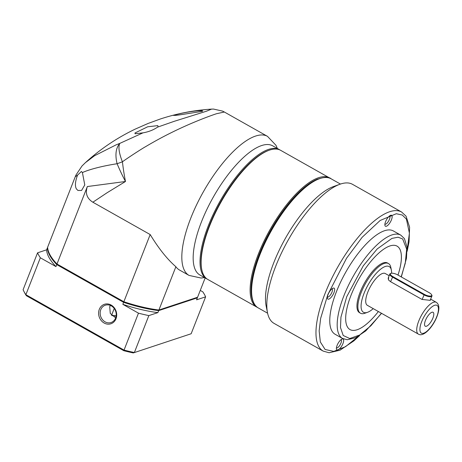 <?xml version="1.0" encoding="UTF-8"?>
<svg xmlns="http://www.w3.org/2000/svg" width="462" height="462" viewBox="0 0 462 462"><rect width="100%" height="100%" fill="white"/><g stroke="black" fill="none" stroke-linecap="round" stroke-linejoin="round"><path stroke-width="0.69" d="M207.299 279.14A74.128 26.553 -60.6 0 1 206.728 278.846L199.867 274.977A74.128 26.553 -60.6 0 1 201.426 221.945A74.128 26.553 -60.6 0 1 272.724 145.853L279.591 149.728A74.128 26.553 -60.6 0 1 280.134 150.058M157.582 127.131L158.079 126.519L157.785 125.624L147.69 126.784L134.991 132.981L135.066 133.755L142.989 132.848C148.533 131.889 153.401 129.984 157.582 127.131L174.238 121.31L206.404 111.238L211.602 109.113L213.531 109.067L222.62 111.128L224.365 112.018L216.482 113.733M206.728 278.846A74.128 26.553 -60.6 0 1 208.287 225.814A74.128 26.553 -60.6 0 1 279.591 149.728M174.301 115.125C173.429 115.662 176.444 115.39 183.333 114.316L202.189 111.371C204.418 110.291 197.176 110.713 191.915 111.481C185.505 112.393 179.631 113.612 174.301 115.125L173.62 115.471M202.189 111.371L202.703 110.926M201.68 269.115A73.446 26.305 -60.6 0 1 209.165 226.022A73.446 26.305 -60.6 0 1 268.647 150.433M216.233 113.814C206.029 117.221 188.38 124.145 171.159 132.738C163.034 136.74 154.62 141.32 145.911 146.471C141.066 149.162 125.814 159.211 122.418 161.821C123.25 168.694 123.903 173.383 125.485 181.491C121.673 174.186 119.762 169.947 117.088 163.739C102.974 165.887 89.333 169.369 82.415 172.574L84.771 184.933L81.572 190.46L77.905 190.448L76.334 188.831C74.815 185.834 75.231 181.248 77.593 175.081L75.242 176.773L47.626 247.234A79.834 27.327 21.4 0 0 49.757 254.377A79.834 27.327 21.4 0 0 56.988 264.01L87.347 186.544C85.077 193.232 86.92 198.458 92.868 202.217L150.185 234.557C158.749 248.602 167.313 259.326 175.878 266.73A79.834 28.598 119.4 0 0 179.447 269.999L189.033 275.41A79.834 28.598 -60.6 0 1 190.714 218.301A79.834 28.598 -60.6 0 1 255.636 136.047A79.834 28.598 -60.6 0 1 267.498 136.354L224.37 112.023M87.347 186.544L125.485 181.491L107.144 192.712L92.868 202.217M205.151 277.957L197.592 297.233L158.905 310.025L175.878 266.73M150.185 234.557L123.856 301.744A79.834 27.327 21.4 0 0 158.905 310.025L197.592 297.233M123.787 302.148L123.856 301.744L56.988 264.01L57.23 264.593L123.787 302.148A79.146 27.091 21.4 0 0 158.206 310.279M211.602 109.113C193.982 110.233 176.802 113.56 160.048 119.092L148.031 123.481L135.008 129.21C116.695 138.046 100.167 149.191 85.412 162.647L94.577 155.723L116.147 144.837L119.768 143.405C115.852 147.99 114.957 154.77 117.088 163.739L122.418 161.821C119.017 153.153 118.133 147.014 119.768 143.405L142.989 132.848M75.242 176.773L75.97 175.029L81.988 166.014L85.406 162.653M57.23 264.593A79.146 27.091 -158.6 0 1 50.15 255.128L49.757 254.377M82.415 172.574L81.416 171.477L77.593 175.081M329.666 177.98L280.7 150.352A74.128 26.553 119.4 0 0 269.687 150.063A74.128 26.553 119.4 0 0 269.04 150.289A74.128 26.553 119.4 0 0 209.402 226.444A74.128 26.553 119.4 0 0 201.761 269.525A74.128 26.553 119.4 0 0 207.842 279.475L256.808 307.103A74.128 26.553 -60.6 0 1 263.715 241.77A74.128 26.553 -60.6 0 1 318.647 177.691A74.128 26.553 -60.6 0 1 329.666 177.98A74.128 26.553 -60.6 0 1 330.37 178.424M269.04 150.289L268.255 150.572A73.446 26.305 119.4 0 0 209.165 226.022A73.446 26.305 119.4 0 0 201.594 268.711L201.761 269.525M257.548 307.478A74.128 26.553 -60.6 0 1 256.808 307.103M251.559 296.385A73.446 26.305 -60.6 0 1 270.876 229.932A73.446 26.305 -60.6 0 1 317.775 179.031M111.96 315.592L116.129 316.077M116.158 315.858L111.7 315.338M111.59 315.223L114.224 308.495M115.673 317.879L110.274 313.444L109.713 306.722L110.372 305.428M100.768 309.679A9.125 7.923 71.7 0 1 105.324 305.203A9.125 7.923 71.7 0 1 113.981 308.171A9.125 7.923 71.7 0 1 115.604 318.052A9.125 7.923 71.7 0 1 111.053 322.528A9.125 7.923 71.7 0 1 102.397 319.56A9.125 7.923 71.7 0 1 100.768 309.679M99.307 309.332A10.262 8.917 71.7 0 1 111.169 305.064A10.262 8.917 71.7 0 1 115.997 318.751A10.262 8.917 71.7 0 1 104.135 323.019A10.262 8.917 71.7 0 1 99.307 309.332M40.338 257.784A91.233 31.231 -158.6 0 1 37.566 252.818L46.61 249.832A79.834 27.327 21.4 0 0 55.971 266.609L40.338 257.784L25.872 294.698L26.369 295.715L123.804 350.698L138.473 313.161L122.84 304.337A79.834 27.327 21.4 0 0 157.888 312.618L148.845 315.61A91.233 31.231 -158.6 0 1 138.473 313.161M37.566 252.818L23.1 289.732A91.233 31.231 21.4 0 0 23.868 291.337A91.233 31.231 21.4 0 0 25.872 294.698L124.007 350.075A91.233 31.231 21.4 0 0 134.378 352.523L148.845 315.61M197.326 297.332A79.834 27.327 -158.6 0 1 197.361 297.834L158.674 310.626A79.834 27.327 -158.6 0 1 123.62 302.344L122.84 304.337M123.62 302.344L56.751 264.611A79.834 27.327 -158.6 0 1 47.395 247.834L47.661 247.748M55.971 266.609L56.751 264.611M200.265 290.419L202.853 291.874A91.233 31.231 -158.6 0 1 205.619 296.841L191.153 333.755L133.264 352.933A90.096 30.838 -158.6 0 1 123.804 350.698M205.619 296.841L196.575 299.832L197.361 297.834M46.61 249.832L47.395 247.834M157.888 312.618L158.674 310.626M133.264 352.933L191.153 333.755M26.369 295.715A90.096 30.838 -158.6 0 1 24.521 292.59L23.868 291.337M352.494 184.321A79.834 28.598 119.4 0 0 339.94 184.246A79.834 28.598 119.4 0 0 275.71 266.262A79.834 28.598 119.4 0 0 267.481 312.659A79.834 28.598 119.4 0 0 274.035 323.371L323.181 351.103A79.834 28.598 -60.6 0 1 324.861 293.994A79.834 28.598 -60.6 0 1 401.645 212.052L352.494 184.321M339.94 184.246L333.397 186.602A74.128 26.553 119.4 0 0 273.758 262.757A74.128 26.553 119.4 0 0 266.112 305.844L267.481 312.659M328.055 294.594A6.272 2.246 119.4 0 0 327.408 298.244A6.272 2.246 119.4 0 0 330.18 298.29A6.272 2.246 119.4 0 0 333.957 292.648A6.272 2.246 119.4 0 0 333.102 288.155A6.272 2.246 119.4 0 0 328.055 294.594M327.396 296.997A4.712 1.686 119.4 0 0 327.425 297.014A4.712 1.686 119.4 0 0 331.959 292.175A4.712 1.686 119.4 0 0 332.057 288.802A4.712 1.686 119.4 0 0 332.034 288.785M337.075 345.455A6.272 2.246 119.4 0 0 336.428 349.099A6.272 2.246 119.4 0 0 339.2 349.151A6.272 2.246 119.4 0 0 342.977 343.503A6.272 2.246 119.4 0 0 342.123 339.01A6.272 2.246 119.4 0 0 337.075 345.455M336.417 347.857A4.712 1.686 119.4 0 0 336.446 347.869A4.712 1.686 119.4 0 0 340.979 343.029A4.712 1.686 119.4 0 0 341.077 339.657A4.712 1.686 119.4 0 0 341.054 339.645M385.556 221.743A6.272 2.246 119.4 0 0 384.91 225.387A6.272 2.246 119.4 0 0 387.682 225.439A6.272 2.246 119.4 0 0 391.458 219.791A6.272 2.246 119.4 0 0 390.604 215.298A6.272 2.246 119.4 0 0 385.556 221.743M384.904 224.145A4.712 1.686 119.4 0 0 384.927 224.157A4.712 1.686 119.4 0 0 389.46 219.323A4.712 1.686 119.4 0 0 389.558 215.945A4.712 1.686 119.4 0 0 389.535 215.933M393.41 230.977A59.303 21.24 119.4 0 0 336.371 291.845A59.303 21.24 119.4 0 0 335.123 334.274L342.544 338.455A59.303 21.24 -60.6 0 1 343.792 296.032A59.303 21.24 -60.6 0 1 400.831 235.164L393.41 230.977M349.994 329.568A47.898 17.158 119.4 0 0 378.372 311.532A47.898 17.158 119.4 0 1 350.005 329.573A47.898 17.158 119.4 0 1 351.01 295.305A47.898 17.158 119.4 0 1 397.077 246.142A47.898 17.158 119.4 0 1 397.996 275.081M388.478 263.548L387.531 263.017A28.511 10.21 119.4 0 0 360.112 292.279A28.511 10.21 119.4 0 0 359.511 312.676L360.458 313.213A28.511 10.21 -60.6 0 1 361.059 292.816A28.511 10.21 -60.6 0 1 388.478 263.548A28.511 10.21 -60.6 0 1 390.817 267.377L391.366 270.103A26.23 9.396 -60.6 0 1 391.58 273.233M373.232 308.633A26.23 9.396 -60.6 0 1 367.561 312.295A26.23 9.396 -60.6 0 1 363.987 293.509A26.23 9.396 -60.6 0 1 379.787 269.889A26.23 9.396 -60.6 0 1 391.366 270.103M430.659 299.33L430.318 300.34L421.985 299.416L390.459 281.624L388.427 279.845L388.692 276.911M389.16 275.716L385.291 273.533A18.249 6.537 119.4 0 0 367.74 292.267A18.249 6.537 119.4 0 0 367.354 305.318L418.358 334.095A18.249 6.537 -60.6 0 1 418.745 321.044A18.249 6.537 -60.6 0 1 436.295 302.315L430.723 299.168M429.267 292.729A5.244 1.796 -158.6 0 1 431.589 294.716A5.244 1.796 -158.6 0 1 431.063 295.951A5.244 1.796 -158.6 0 1 424.33 294.358L392.804 276.571A5.244 1.796 -158.6 0 1 390.962 273.36A5.244 1.796 -158.6 0 1 397.742 274.936L429.267 292.729M431.589 294.716L431.849 295.218A5.7 1.952 -158.6 0 1 431.953 296.021A5.7 1.952 -158.6 0 1 431.283 296.558A5.7 1.952 -158.6 0 1 423.96 294.831L392.434 277.038A5.7 1.952 -158.6 0 1 389.807 274.07A5.7 1.952 -158.6 0 1 390.43 273.55A5.7 1.952 -158.6 0 1 390.477 273.533M426.443 326.236A7.981 2.859 119.4 0 0 432.715 318.543A7.981 2.859 119.4 0 0 432.455 312.162A7.981 2.859 119.4 0 0 431.918 312.266A7.981 2.859 119.4 0 0 426.397 318.382A7.981 2.859 119.4 0 0 424.803 325.722A7.981 2.859 119.4 0 0 426.443 326.236M397.978 275.069A47.898 17.158 119.4 0 0 397.072 246.136M367.561 312.295L364.94 313.236A28.511 10.21 -60.6 0 1 360.458 313.213M431.953 296.021L430.11 300.381M388.554 280.018L388.196 278.176L389.807 274.07M358.749 336.065L345.582 346.644L333.801 351.386L325.121 349.491L320.333 341.955L319.15 330.861L320.651 318.364L327.789 294.687L346.546 258.246L362.133 237.312L380.134 220.478L396.304 213.727L402.275 215.026L406.421 219.132L409.407 233.154L407.161 250.271M259.846 254.909A74.128 26.553 119.4 0 0 258.287 307.94C255.792 306.67 252.431 303.315 251.328 294.704C250.323 284.136 252.985 270.674 259.321 254.314C268.491 231.653 280.596 212.145 295.628 195.801C303.003 188.022 309.91 182.634 316.349 179.643C323.931 176.917 328.863 176.64 331.15 178.817A74.128 26.553 119.4 0 0 259.846 254.909M381.427 313.259L370.853 325.791L359.592 335.054L349.757 338.519L343.202 335.499L340.494 327.535L340.939 317.163L346.719 296.725L363.288 265.777L377.2 248.949L391.955 238.386L398.082 237.208L402.662 238.958L406.664 249.128L405.266 263.242L401.172 276.877M436.694 316.77C435.395 320.755 429.342 331.19 423.706 333.218C418.226 334.869 419.767 325.924 421.673 321.737C422.967 317.752 429.019 307.311 434.655 305.284C440.142 303.638 438.594 312.583 436.694 316.77M422.129 299.497L424.33 294.358M392.804 276.571L390.604 281.704M277.367 148.469L275.97 145.299L267.498 136.354M189.033 275.41L201.085 278.037L204.51 277.593M323.181 351.103L329.088 352.749L340.02 350.202L353.88 340.869L359.655 335.499M342.544 338.455L347.257 339.749L355.734 337.693L365.806 330.867L381.572 313.34M418.358 334.095C423.348 337.451 432.859 327.252 436.96 316.557C439.709 309.245 439.483 304.498 436.295 302.315M331.15 178.817L340.454 184.067M407.143 251.34L409.037 241.84L409.603 227.165L406.069 216.204L401.645 212.052M258.287 307.94L267.59 313.19M401.328 276.963L406.473 258.281L407.016 247.031L404.406 238.583L400.831 235.164M390.962 273.36L390.43 273.55"/></g></svg>
